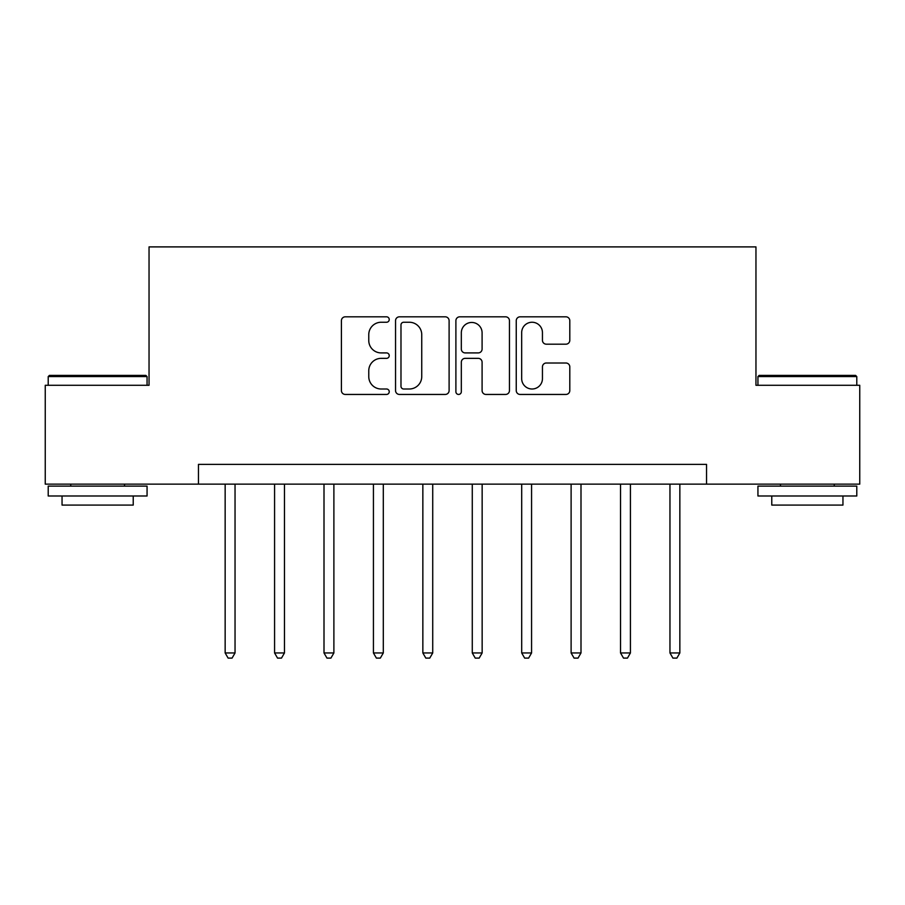 <?xml version="1.0" encoding="UTF-8"?>
<svg xmlns="http://www.w3.org/2000/svg" width="905" height="905" viewBox="0 0 905 905"><rect width="100%" height="100%" fill="white"/><g stroke="black" fill="none" stroke-linecap="round" stroke-linejoin="round"><path stroke-width="1.36" d="M389.24 319.533A2.715 2.715 0 0 0 386.526 316.818L345.291 316.818A3.88 3.88 0 0 0 341.411 320.698L341.411 390.564A3.88 3.88 0 0 0 345.291 394.444L386.526 394.444A2.715 2.715 0 0 0 389.24 391.718A2.715 2.715 0 0 0 386.526 389.003L381.186 389.003A12.421 12.421 0 0 1 368.765 376.582L368.765 370.767A12.421 12.421 0 0 1 381.186 358.346L386.526 358.346A2.715 2.715 0 0 0 389.24 355.631A2.715 2.715 0 0 0 386.526 352.916L381.186 352.916A12.421 12.421 0 0 1 368.765 340.495L368.765 334.669A12.421 12.421 0 0 1 381.186 322.248L386.526 322.248A2.715 2.715 0 0 0 389.24 319.533M565.919 344.183A3.88 3.88 0 0 0 569.799 340.303L569.799 320.698A3.88 3.88 0 0 0 565.919 316.818L520.126 316.818A3.88 3.88 0 0 0 516.246 320.698L516.246 390.564A3.88 3.88 0 0 0 520.126 394.444L565.919 394.444A3.88 3.88 0 0 0 569.799 390.564L569.799 366.887A3.88 3.88 0 0 0 565.919 363.007L546.326 363.007A3.88 3.88 0 0 0 542.446 366.887L542.446 378.629A10.385 10.385 0 0 1 532.061 389.003A10.385 10.385 0 0 1 521.676 378.629L521.676 332.633A10.385 10.385 0 0 1 532.061 322.248A10.385 10.385 0 0 1 542.446 332.633L542.446 340.303A3.88 3.88 0 0 0 546.326 344.183L565.919 344.183M198.467 484.13L45.25 484.13L45.25 385.281L149.042 385.281L149.042 246.895L755.958 246.895L755.958 385.281L859.75 385.281L859.75 484.13L706.534 484.13L706.534 464.367L198.467 464.367L198.467 484.13L706.534 484.13M449.106 320.698A3.88 3.88 0 0 0 445.226 316.818L399.422 316.818A3.88 3.88 0 0 0 395.542 320.698L395.542 390.564A3.88 3.88 0 0 0 399.422 394.444L445.226 394.444A3.88 3.88 0 0 0 449.106 390.564L449.106 320.698M459.774 316.818L505.578 316.818A3.88 3.88 0 0 1 509.458 320.698L509.458 390.564A3.88 3.88 0 0 1 505.578 394.444L485.974 394.444A3.88 3.88 0 0 1 482.094 390.564L482.094 362.226A3.88 3.88 0 0 0 478.213 358.346L465.215 358.346A3.88 3.88 0 0 0 461.324 362.226L461.324 391.718A2.715 2.715 0 0 1 458.609 394.444A2.715 2.715 0 0 1 455.894 391.718L455.894 320.698A3.88 3.88 0 0 1 459.774 316.818M403.698 322.248A2.715 2.715 0 0 0 400.983 324.974L400.983 386.288A2.715 2.715 0 0 0 403.698 389.003L409.32 389.003A12.421 12.421 0 0 0 421.741 376.582L421.741 334.669A12.421 12.421 0 0 0 409.32 322.248L403.698 322.248M482.094 332.825A10.385 10.385 0 0 0 471.709 322.452A10.385 10.385 0 0 0 461.324 332.825L461.324 349.036A3.88 3.88 0 0 0 465.215 352.916L478.213 352.916A3.88 3.88 0 0 0 482.094 349.036L482.094 332.825M225.153 484.13L225.153 652.958L235.04 652.958L235.04 484.13M235.04 652.958L232.076 658.105L228.117 658.105L225.153 652.958M274.577 484.13L274.577 652.958L284.464 652.958L284.464 484.13M284.464 652.958L281.489 658.105L277.541 658.105L274.577 652.958M324.001 484.13L324.001 652.958L333.888 652.958L333.888 484.13M333.888 652.958L330.913 658.105L326.965 658.105L324.001 652.958M373.426 484.13L373.426 652.958L383.301 652.958L383.301 484.13M383.301 652.958L380.338 658.105L376.39 658.105L373.426 652.958M422.85 484.13L422.85 652.958L432.726 652.958L432.726 484.13M432.726 652.958L429.762 658.105L425.814 658.105L422.85 652.958M49.402 375.394L145.875 375.394L147.062 376.582L48.214 376.582L49.402 375.394M97.638 495.997L48.214 495.997L48.214 486.109L147.062 486.109L147.062 495.997L97.638 495.997M133.227 495.997L133.227 505.092L62.049 505.092L62.049 495.997M759.125 375.394L855.598 375.394L856.786 376.582L757.938 376.582L759.125 375.394M807.362 495.997L757.938 495.997L757.938 486.109L856.786 486.109L856.786 495.997L807.362 495.997M842.951 495.997L842.951 505.092L771.773 505.092L771.773 495.997M472.274 484.13L472.274 652.958L482.15 652.958L482.15 484.13M482.15 652.958L479.186 658.105L475.238 658.105L472.274 652.958M521.699 484.13L521.699 652.958L531.574 652.958L531.574 484.13M531.574 652.958L528.611 658.105L524.662 658.105L521.699 652.958M571.112 484.13L571.112 652.958L580.999 652.958L580.999 484.13M580.999 652.958L578.035 658.105L574.087 658.105L571.112 652.958M620.536 484.13L620.536 652.958L630.423 652.958L630.423 484.13M630.423 652.958L627.459 658.105L623.511 658.105L620.536 652.958M669.96 484.13L669.96 652.958L679.847 652.958L679.847 484.13M679.847 652.958L676.883 658.105L672.924 658.105L669.96 652.958M48.214 385.281L48.214 376.582M70.748 486.109L70.748 484.13M124.528 486.109L124.528 484.13M147.062 385.281L147.062 376.582M757.938 385.281L757.938 376.582M780.472 486.109L780.472 484.13M834.252 486.109L834.252 484.13M856.786 385.281L856.786 376.582"/></g></svg>
